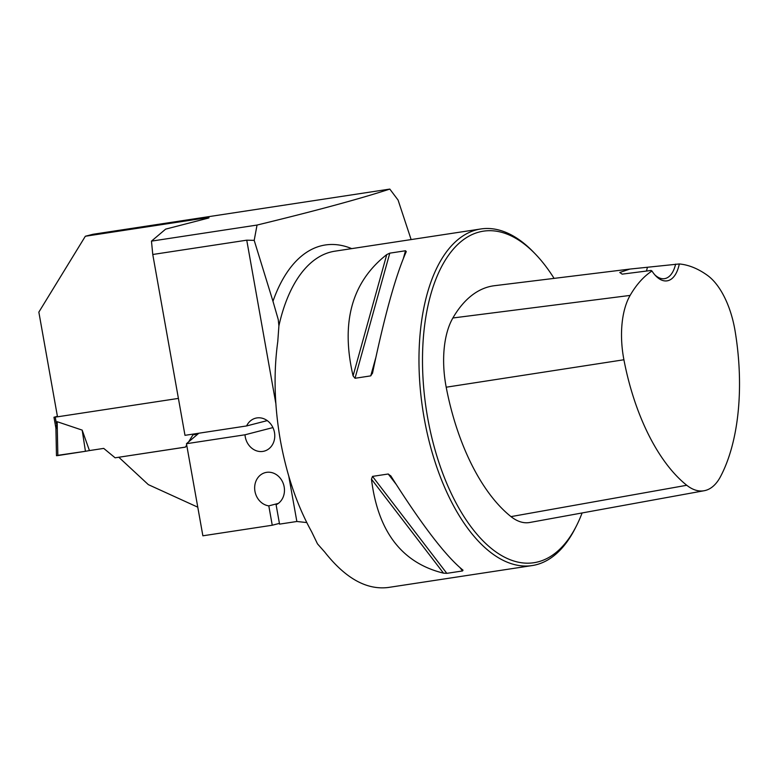 <?xml version="1.0" encoding="UTF-8"?>
<svg xmlns="http://www.w3.org/2000/svg" width="777" height="777" viewBox="0 0 777 777"><rect width="100%" height="100%" fill="white"/><g stroke="black" fill="none" stroke-linecap="round" stroke-linejoin="round"><path stroke-width="1.17" d="M257.041 225.058C315.559 210.849 359.819 198.863 389.811 189.083L92.949 234.285L85.344 236.247L202.175 218.463A13.617 0.602 -10.1 0 1 209.013 217.774A13.617 0.602 -10.1 0 1 207.284 218.376L165.647 229.128L151.466 241.132L257.041 225.058L254.196 240.365L272.97 301.262L278.253 319.57L278.904 325.845A170.25 84.606 -98.7 0 1 334.955 251.175L480.856 228.962A170.25 84.606 81.3 0 0 424.242 418.502A170.25 84.606 81.3 0 0 532.109 565.578A170.25 84.606 81.3 0 0 575.398 527.942L576.553 525.65A167.696 83.343 81.3 0 0 582.109 512.946M389.811 189.083L398.077 200.068L411.13 239.578M178.399 398.407L57.498 416.812L38.85 312.121L85.344 236.247M275.835 403.506L246.746 240.18L152.768 254.487L151.466 241.132M306.769 522.571L296.853 521.484A34.052 29.507 -104.5 0 0 296.697 521.513L279.555 524.125L276.097 504.749A17.026 14.753 -104.5 0 0 283.45 484.061A17.026 14.753 -104.5 0 0 265.307 472.61A17.026 14.753 -104.5 0 0 254.759 489.937A17.026 14.753 -104.5 0 0 268.803 505.866L272.251 525.233L202.875 535.8L186.47 443.706L245.008 434.79A17.026 14.753 75.5 0 0 264.122 451.155A17.026 14.753 75.5 0 0 274.155 430.982A17.026 14.753 75.5 0 0 255.614 418.191A17.026 14.753 75.5 0 0 246.6 425.942L184.984 435.334L152.768 254.487M532.109 565.578L388.247 587.48C366.618 590.161 345.454 578.36 324.757 552.088L317.492 543.861L311.626 531.74C297.115 505.487 286.694 475.038 280.38 440.404C274.349 405.701 273.475 372.775 277.768 341.637L278.904 325.845M246.746 240.18L254.196 240.365M272.251 525.233L279.419 523.377M198.854 433.216L186.47 443.706M272.931 427.583L245.008 434.79M246.6 425.942L267.249 420.619M186.703 445.027L185.421 447.134L119.153 457.197M118.842 457.274L148.339 484.634L197.776 507.177M197.805 434.11L192.949 434.848L188.656 441.851M554.088 278.38A167.696 83.343 81.3 0 0 535.168 253.846L533.381 252.001A170.25 84.606 81.3 0 0 480.856 228.962M372.581 372.892L370.746 375.874L355.021 378.273L353.069 375.864C340.637 322.338 351.864 281.915 386.752 254.584L389.782 253.156L405.507 250.757L406.274 251.612C395.775 275.233 384.547 315.656 372.581 372.892L372.474 373.358M388.228 473.999L390.986 476.194C421.833 524.961 445.843 556.283 463.014 570.172L462.538 570.949L446.814 573.348L443.492 573.144C401.932 562.975 377.923 531.653 371.464 479.166L372.504 476.388L388.228 473.999L396.076 484.226M390.627 475.66L390.986 476.194M651.068 270.464L651.961 271.018A36.606 18.192 81.3 0 0 655.778 275.893A36.606 18.192 81.3 0 0 679.302 263.957L629.875 269.075L619.784 272.474L622.154 274.145L651.068 270.464M679.302 263.957A165.647 82.323 -98.7 0 1 707.526 275.427A67.754 33.673 -98.7 0 1 735.1 331.051A165.647 82.323 -98.7 0 1 720.541 476.554A67.754 33.673 -98.7 0 1 704.156 490.734A67.754 33.673 -98.7 0 1 686.761 485.275A165.647 82.323 -98.7 0 1 623.912 359.761A67.754 33.673 -98.7 0 1 630.118 295.415A165.647 82.323 -98.7 0 1 651.961 271.018M629.875 269.075L494.463 285.703A170.785 84.878 81.3 0 0 452.874 317.987A72.892 36.228 81.3 0 0 446.202 387.208A170.785 84.878 81.3 0 0 510.994 516.618A72.892 36.228 81.3 0 0 529.71 522.494L704.156 490.734M535.168 253.846A167.696 83.343 81.3 0 0 446.678 257.993A167.696 83.343 81.3 0 0 427.671 417.851A167.696 83.343 81.3 0 0 495.124 551.349A167.696 83.343 81.3 0 0 576.553 525.65M647.319 267.647A34.052 16.919 -98.7 0 1 646.435 271.047M675.621 264.122A34.052 16.919 -98.7 0 1 664.5 278.661A34.052 16.919 -98.7 0 1 654.885 274.912M197.844 434.071L192.949 434.848M278.351 503.399L268.803 505.866M57.411 416.336L53.972 417.249L55.905 428.146M57.488 416.783L53.972 417.249M56.031 428.817L57.158 421.707L82.168 430.108L85.441 451.291L89.442 450.573L82.168 430.108M185.441 447.096L115.122 457.808L103.729 448.397L89.442 450.573M55.895 427.515L56.478 455.701L57.848 455.565L57.158 421.707M57.848 455.565L85.441 451.291L57.848 455.322M272.97 301.262A177.816 88.374 -98.7 0 1 351.719 248.63M296.853 521.484L288.801 476.301M202.389 219.638L202.175 218.463M630.118 295.415L452.874 317.987M623.912 359.761L446.202 387.208M686.761 485.275L510.994 516.618M370.746 375.874L375.786 357.731M403.448 258.168L405.507 250.757M355.021 378.273L389.782 253.156M353.069 375.864L386.752 254.584M443.492 573.144L371.464 479.166M446.814 573.348L372.504 476.388M462.538 570.949L460.178 567.87M55.254 417.123L56.391 423.514"/></g></svg>
